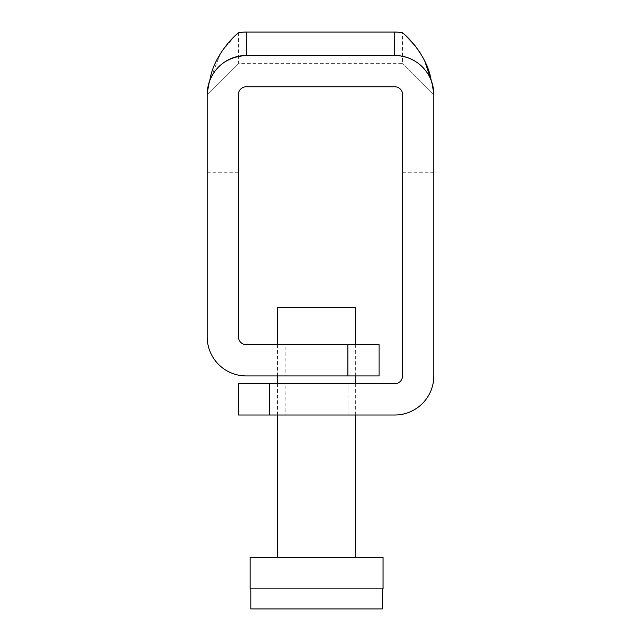 <?xml version="1.0" encoding="UTF-8"?>
<svg xmlns="http://www.w3.org/2000/svg" width="641" height="641" viewBox="0 0 641 641"><rect width="100%" height="100%" fill="white"/><g stroke="black" fill="none" stroke-linecap="round" stroke-linejoin="round"><path stroke-width="0.48" stroke-dasharray="3.21 2.4" d="M277.513 557.366L355.667 557.366L277.513 557.366M355.667 415.007L355.667 383.743M355.667 375.93L355.667 344.666M277.513 415.007L277.513 383.743M277.513 375.93L277.513 344.666M355.667 307.279L277.513 307.279M383.022 557.366L250.158 557.366M382.356 608.95L382.356 588.63L250.823 588.63L250.823 608.95L382.356 608.95M250.823 588.63L382.356 588.63M433.156 87.368L431.177 80.437C424.799 65.102 412.66 56.785 394.744 55.495L246.256 55.495L394.744 55.495C412.596 56.745 424.743 65.053 431.177 80.437L433.821 94.572L402.564 63.315L433.821 94.572L402.564 63.315L433.821 94.572L433.821 375.93A39.077 39.077 0 0 1 394.744 415.007L269.701 415.007L269.701 383.743L238.436 383.743L238.436 415.007L269.701 415.007M285.189 415.007L347.999 415.007L285.189 415.007L285.189 383.743L347.999 383.743L285.189 383.743M347.999 415.007L347.999 383.743M285.189 375.93L347.999 375.93L285.189 375.93L285.189 344.666L347.999 344.666L285.189 344.666M347.999 375.93L347.999 344.666M234.766 36.112L220.688 53.083L209.823 80.437C216.201 65.102 228.34 56.785 246.256 55.495A39.077 39.077 0 0 0 207.179 94.572L209.823 80.437L207.179 94.572L238.436 63.315L207.179 94.572L238.436 63.315L207.179 94.572L207.179 336.854A39.077 39.077 0 0 0 246.256 375.93L379.111 375.93L379.111 344.666L347.855 344.666L347.855 375.93M238.436 118.016L238.436 94.572C238.692 90.012 241.296 87.408 246.256 86.759C241.312 87.4 238.708 90.012 238.436 94.572L238.436 118.016M347.855 344.666L246.256 344.666A7.812 7.812 0 0 1 238.436 336.854L238.436 94.572A7.812 7.812 0 0 1 246.256 86.759L394.744 86.759C399.688 87.4 402.292 90.012 402.564 94.572L402.564 118.016L402.564 94.572A7.812 7.812 0 0 0 394.744 86.759C399.688 87.4 402.292 90.012 402.564 94.572L402.564 375.93A7.812 7.812 0 0 1 394.744 383.743L269.701 383.743M207.179 118.016L207.179 172.725L207.179 118.016M238.436 32.843L238.436 63.315L402.564 63.315L402.564 32.843L406.266 36.144M420.312 53.083L424.887 61.4M246.256 32.05L246.256 55.495L394.744 55.495A39.077 39.077 0 0 1 433.821 94.572M402.564 118.016L402.564 172.725L402.564 118.016M433.821 118.016L433.821 172.725L433.821 118.016M394.744 55.495L394.744 32.05M207.179 172.725L238.436 172.725M402.564 172.725L433.821 172.725"/><path stroke-width="0.96" d="M355.667 557.366L355.667 415.007M355.667 383.743L355.667 375.93M355.667 344.666L355.667 307.279L277.513 307.279L277.513 344.666M277.513 557.366L277.513 415.007M277.513 383.743L277.513 375.93M383.022 588.63L382.356 588.63L382.356 608.95L250.823 608.95L250.823 588.63L250.158 588.63L250.158 557.366L383.022 557.366L383.022 588.63L382.356 588.63M250.158 588.63L250.823 588.63M424.887 61.4L431.177 80.437C427.01 53.115 402.268 31.962 402.564 32.843A39.077 39.077 0 0 0 394.744 32.05L394.744 55.495A39.077 39.077 0 0 1 433.821 94.572L433.156 87.368M269.701 383.743L238.436 383.743L238.436 415.007L269.701 415.007L269.701 383.743L394.744 383.743A7.812 7.812 0 0 0 402.564 375.93L402.564 94.572A7.812 7.812 0 0 0 394.744 86.759L246.256 86.759A7.812 7.812 0 0 0 238.436 94.572L238.436 336.854A7.812 7.812 0 0 0 246.256 344.666L379.111 344.666L379.111 375.93L246.256 375.93A39.077 39.077 0 0 1 207.179 336.854L207.179 94.572A39.077 39.077 0 0 1 246.256 55.495L246.256 32.05A39.077 39.077 0 0 0 238.436 32.843C238.789 31.93 213.99 53.067 209.823 80.437C216.257 65.053 228.404 56.745 246.256 55.495L394.744 55.495M406.266 36.144L415.248 45.92M415.36 46.064L420.312 53.083M234.766 36.112L238.436 32.843M433.821 94.572L433.821 375.93A39.077 39.077 0 0 1 394.744 415.007L269.701 415.007M347.855 344.666L347.855 375.93M246.256 32.05L394.744 32.05"/></g></svg>
